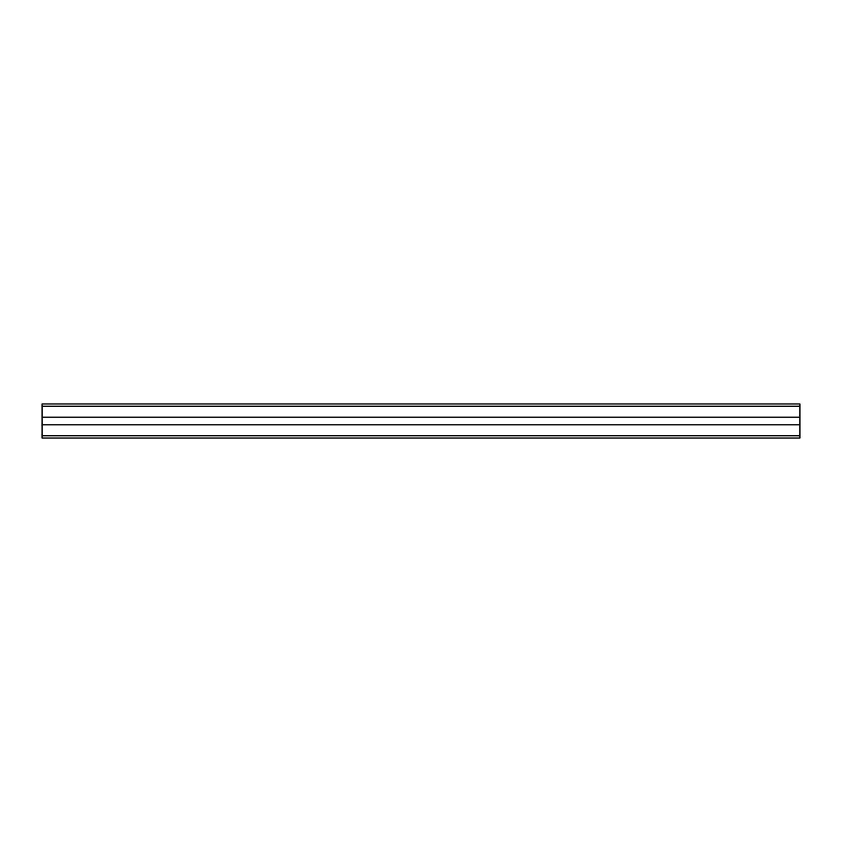 <?xml version="1.0" encoding="UTF-8"?>
<svg xmlns="http://www.w3.org/2000/svg" width="842" height="842" viewBox="0 0 842 842"><rect width="100%" height="100%" fill="white"/><g stroke="black" fill="none" stroke-linecap="round" stroke-linejoin="round"><path stroke-width="1.26" d="M42.1 406.223L799.9 406.223L799.9 403.95L42.1 403.95L42.1 417.137L799.9 417.137L799.9 438.05L42.1 438.05L42.1 435.777L799.9 435.777M799.9 406.223L799.9 417.137M42.1 417.137L42.1 424.863L799.9 424.863M42.1 424.863L42.1 435.777"/></g></svg>
